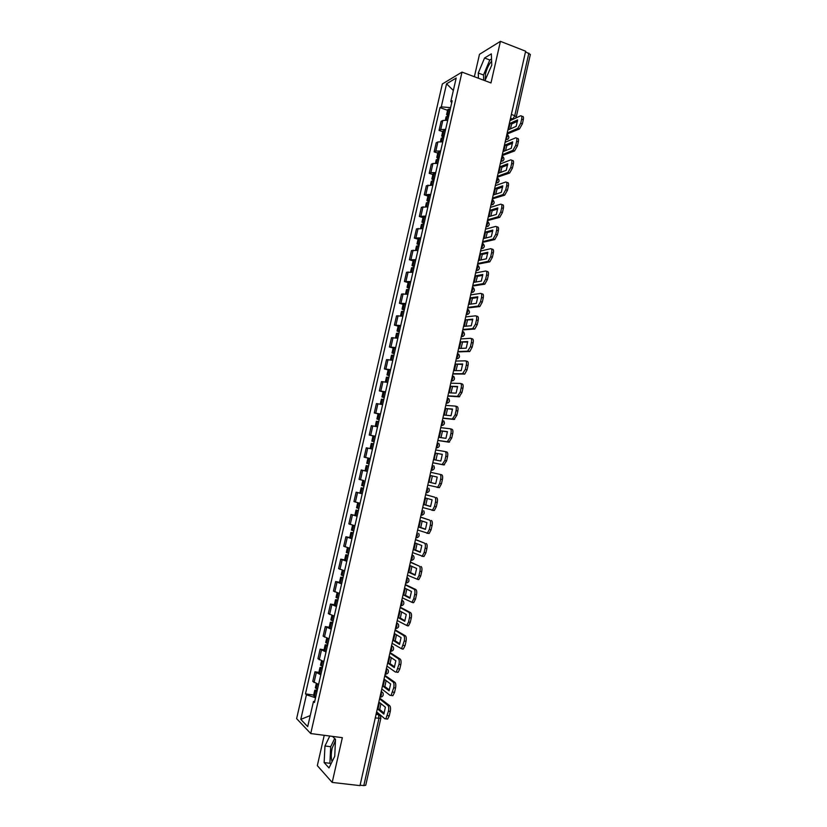 <?xml version="1.0" encoding="UTF-8"?>
<svg xmlns="http://www.w3.org/2000/svg" width="827" height="827" viewBox="0 0 827 827"><rect width="100%" height="100%" fill="white"/><g stroke="black" fill="none" stroke-linecap="round" stroke-linejoin="round"><path stroke-width="1.24" d="M485.16 80.539L485.501 73.861C486.896 68.352 488.933 64.165 491.62 61.291M332.092 761.657C330.996 758.152 331.007 753.676 332.134 748.218L335.442 740.661M324.236 735.306L317.32 765.637L332.196 782.425L359.993 785.619L525.641 51.202L500.428 41.35L479.484 54.313L474.378 76.735M462.004 72.104L442.331 83.992L296.624 718.632L310.735 733.549L462.004 72.104L490.98 82.948L500.428 41.35M332.196 782.425L342.347 737.674L310.735 733.549M375.262 717.96L380.823 718.291L365.741 785.268L363.797 785.598L378.921 718.467L378.59 714.673L376.409 712.853M360.096 785.174L363.797 785.598M525.517 51.791L530.355 54.468L516.286 116.927L514.766 115.697L528.866 53.093M447.707 120.287L442.817 120.463L441.122 121.352L439.044 130.408L440.729 129.55L445.619 129.405M442.683 131.679L439.044 130.408M442.776 141.851L437.886 141.955L436.211 142.771L434.134 151.848L435.808 151.062L440.677 150.99M437.783 153.098L434.134 151.848M437.824 163.467L432.955 163.488L431.291 164.232L429.203 173.329L430.867 172.616L435.726 172.636M432.872 174.549L429.203 173.329M432.862 185.134L426.36 185.744L424.272 194.862L430.764 194.324M427.941 196.061L424.272 194.862M427.89 206.853L421.419 207.308L419.32 216.447L425.791 216.064M423.01 217.615L419.32 216.447M422.917 228.624L416.467 228.924L414.368 238.083L420.798 237.845M418.059 239.23L414.368 238.083M417.914 250.447L411.495 250.581L409.396 259.761L415.805 259.688M413.097 260.877L409.396 259.761M412.911 272.31L406.522 272.3L404.413 281.5L410.792 281.583M408.125 282.586L404.413 281.5M407.897 294.236L401.54 294.061L399.42 303.282L405.768 303.519M403.152 304.346L399.42 303.282M402.873 316.203L396.536 315.873L394.417 325.114L400.744 325.518M398.159 326.148L394.417 325.114M397.828 338.222L391.522 337.736L389.403 346.999L395.688 347.557M393.145 348.002L389.403 346.999M392.773 360.293L386.498 359.642L384.379 368.935L390.633 369.648M388.132 369.907L384.379 368.935M387.718 382.415L381.464 381.609L379.335 390.913L385.568 391.791M383.108 391.864L379.335 390.913M382.643 404.589L376.419 403.617L374.29 412.952L380.492 413.986M378.063 413.872L374.29 412.952M377.557 426.815L371.364 425.688L369.224 435.033L375.396 436.242M374.176 441.587L371.83 441.122L373.008 435.943L369.224 435.033M372.315 449.061L366.299 447.8L364.149 457.176L370.289 458.54M370.289 458.572L364.149 457.176M367.343 471.431L361.213 469.963L359.063 479.36L363.663 480.539M368.563 466.087L366.227 465.57L365.038 470.77L367.364 471.328L361.213 469.963M362.226 493.812L356.127 492.179L353.966 501.596L360.055 503.292M362.257 493.647L356.127 492.179M357.088 516.244L351.02 514.456L348.86 523.894L354.907 525.755M357.14 516.007L351.02 514.456M351.94 538.728L345.903 536.775L343.732 546.233L349.759 548.26M349.749 537.54L345.903 536.775M346.782 561.275L340.776 559.145L338.605 568.625L344.601 570.826M344.632 559.889L340.776 559.145M341.613 583.862L335.638 581.567L333.457 591.078L339.421 593.435M339.504 582.28L335.638 581.567M336.424 606.511L330.49 604.051L328.298 613.572L334.232 616.105M334.356 604.733L330.49 604.051M331.234 629.213L325.321 626.577L323.13 636.128L329.032 638.826M329.208 627.228L325.321 626.577M326.024 651.965L320.142 649.164L317.95 658.726L323.822 661.6M324.039 649.784L320.142 649.164M320.804 674.77L314.953 671.793L312.761 681.386L318.591 684.436M318.871 672.392L314.953 671.793M450.601 107.634L441.277 106.869L446.57 83.796L456.194 78.027L450.808 101.556L451.759 102.6M314.746 701.234L313.464 701.503L314.467 702.474L452.173 100.791L450.808 101.556M313.464 701.503L307.706 726.623L300.79 719.387L306.435 694.783L315.542 697.781M441.277 106.869L439.974 107.593L305.473 693.863L306.435 694.783M484.922 80.684L491.765 65.157L491.341 53.879L484.56 57.993L478.264 73.034L478.419 78.245M329.787 736.03L324.959 745.985L324.153 762.597L329.001 767.932L334.749 756.26L335.504 739.359L332.526 736.392M447.572 110.322L439.974 107.593M313.681 695.052L305.473 693.863M446.57 83.796L453.341 90.474M310.239 715.593L300.79 719.387M491.527 58.975L489.811 59.999L483.506 74.999L483.671 80.209M483.506 74.999L478.264 73.034M489.811 59.999L484.56 57.993M334.666 738.532L330.686 746.709L329.911 763.29L330.81 764.262M329.911 763.29L324.153 762.597M330.686 746.709L324.959 745.985M510.083 123.337L517.619 119.894L516.172 126.355L508.636 129.715L510.083 123.337L511.717 123.936L517.495 121.311M510.414 128.929L511.717 123.936M449.154 113.992L446.601 114.591L448.647 116.183L446.094 116.783L445.35 120.06M446.601 114.591L447.748 109.578L450.301 108.968M448.803 115.522L448.968 114.777M507.189 133.044L517.795 128.361L520.71 123.254L522.375 123.854L519.459 128.96L506.951 134.077M509.97 120.721L520.586 115.821C521.734 115.522 522.085 116.628 521.63 119.15L520.71 123.254M521.641 116.214L522.24 116.431C523.398 116.131 523.749 117.238 523.295 119.75L521.63 119.15M522.375 123.854L523.295 119.75M505.204 144.973L512.688 141.83L511.231 148.302L503.757 151.362L505.204 144.973L506.848 145.552L512.564 143.164M505.524 150.638L506.848 145.552M444.233 135.473L441.69 136.01L443.758 137.54M442.838 131.028L445.381 130.449M441.184 138.243L443.727 137.685M443.903 136.92L444.058 136.217M502.309 154.659L512.885 150.38L515.728 145.366L517.402 145.955L514.549 150.969L502.092 155.641M505.09 142.316L515.624 137.84C516.772 137.582 517.113 138.719 516.658 141.252L515.728 145.366M516.637 138.202L517.299 138.44C518.446 138.181 518.787 139.318 518.333 141.841L516.658 141.252M517.402 145.955L518.333 141.841M500.314 166.661L507.737 163.808L506.279 170.3L498.867 173.06L500.314 166.661L501.958 167.23L507.623 165.069M500.624 172.409L501.958 167.23M439.302 157.016L436.78 157.481L438.858 158.939M437.917 152.488L440.46 151.972M436.263 159.725L438.796 159.229M438.992 158.36L439.137 157.709M497.42 176.337L507.954 172.461L510.745 167.53L512.42 168.108L509.628 173.039L497.213 177.247M500.211 163.963L510.662 159.9C511.799 159.694 512.13 160.862 511.675 163.405L510.745 167.53M511.624 160.242L512.337 160.49C513.474 160.283 513.815 161.451 513.35 163.984L511.675 163.405M512.42 168.108L513.35 163.984M495.404 188.391L502.775 185.848L501.307 192.35L493.957 194.81L495.404 188.391L497.058 188.949L502.671 187.016M495.714 194.221L497.058 188.949M434.361 178.611L431.849 179.004L433.948 180.4M431.849 179.004L433.007 173.959L435.519 173.546M431.332 181.247L433.855 180.824M434.072 179.862L434.216 179.252M492.52 198.066L503.012 194.593L505.752 189.745L507.437 190.313L504.697 195.151L492.334 198.914M495.321 185.661L505.679 182.023C506.806 181.868 507.137 183.056 506.682 185.61L505.752 189.745M506.589 182.333L507.364 182.591C508.491 182.436 508.822 183.635 508.357 186.178L506.682 185.61M507.437 190.313L508.357 186.178M490.494 210.172L497.802 207.928L496.334 214.451L489.046 216.612L490.494 210.172L492.158 210.72L497.709 209.024M490.793 216.095L492.158 210.72M429.409 200.248L426.908 200.568L429.027 201.902M426.908 200.568L428.066 195.513L430.567 195.182M426.401 202.811L428.903 202.47M429.141 201.406L429.275 200.847M487.61 219.837L498.061 216.777L500.738 212.012L502.423 212.57L499.746 217.325L487.434 220.623M490.411 207.412L500.697 204.186C501.813 204.083 502.134 205.303 501.669 207.866L500.738 212.012M501.544 204.476L502.382 204.745C503.498 204.641 503.819 205.871 503.354 208.425L501.669 207.866M502.423 212.57L503.354 208.425M485.573 232.015L492.82 230.071L491.341 236.605L484.115 238.455L485.573 232.015L487.237 232.542L492.737 231.074M485.862 238.011L487.237 232.542M424.447 221.936L421.956 222.184L424.096 223.455M421.956 222.184L423.124 217.129L425.605 216.85M420.561 228.304L421.45 224.406L423.931 224.158M424.199 223.001L424.323 222.484M482.689 241.66L493.099 239.013L495.714 234.33L497.409 234.878L494.794 239.551L482.523 242.383M485.501 229.203L495.693 226.412C496.8 226.35 497.12 227.611 496.655 230.185L495.714 234.33M496.479 226.67L497.378 226.96C498.495 226.898 498.815 228.159 498.34 230.723L496.655 230.185M497.409 234.878L498.34 230.723M480.632 253.899L487.827 252.256L486.348 258.81L479.174 260.36L480.632 253.899L482.306 254.416L487.744 253.186M480.921 259.978L482.306 254.416M419.465 243.676L416.994 243.851L419.155 245.061M416.994 243.851L418.162 238.786L420.633 238.579M415.567 250.105L416.488 246.084L418.958 245.908M477.758 263.534L488.126 261.301L490.68 256.711L492.385 257.238L489.822 261.828L477.603 264.185M480.57 251.057L490.68 248.689C491.776 248.679 492.086 249.961 491.62 252.545L490.68 256.711M491.403 248.917L492.375 249.216C493.471 249.206 493.791 250.498 493.316 253.072L491.62 252.545M492.385 257.238L493.316 253.072M475.69 275.836L482.813 274.502L481.335 281.066L474.233 282.307L475.69 275.836L477.365 276.342L482.751 275.339M475.97 282.007L477.365 276.342M414.482 265.457L412.022 265.57L414.193 266.707M412.022 265.57L413.19 260.484L415.65 260.36M411.505 267.824L413.976 267.7M472.806 285.46L483.133 283.651L485.635 279.133L487.341 279.65L484.839 284.157L472.672 286.049M475.628 272.951L485.656 271.008C486.741 271.049 487.051 272.372 486.576 274.967L485.635 279.133M486.317 271.215L487.351 271.535C488.447 271.576 488.757 272.889 488.281 275.484L486.576 274.967M487.341 279.65L488.281 275.484M470.728 297.813L477.799 296.79L476.311 303.375L469.271 304.315L470.728 297.813L472.413 298.309L477.737 297.544M471.008 304.078L472.413 298.309M409.489 287.3L407.039 287.341L409.231 288.406M407.039 287.341L408.207 282.245L410.657 282.183M406.522 289.595L408.972 289.543M467.855 307.437L478.13 306.052L480.58 301.617L482.296 302.124L479.836 306.548L467.731 307.954M470.677 294.898L480.621 293.389C481.696 293.482 481.996 294.825 481.521 297.431L480.58 301.617M481.221 293.575L482.327 293.895C483.402 293.988 483.702 295.332 483.226 297.937L481.521 297.431M482.296 302.124L483.226 297.937M465.756 319.853L472.765 319.139L471.276 325.735L464.298 326.365L465.756 319.853L472.713 319.801M466.025 326.21L467.441 320.338M404.475 309.184L402.046 309.153L404.248 310.156M403.214 304.067L405.643 304.057M400.526 315.8L401.529 311.397L403.958 311.438M462.882 329.466L472.693 328.65L475.515 324.153L477.231 324.639L474.832 328.991L462.779 329.921M465.715 316.896L475.577 315.821C476.641 315.966 476.931 317.341 476.455 319.956L475.515 324.153M476.104 315.976L477.282 316.317C478.347 316.452 478.647 317.837 478.171 320.452L476.455 319.956M477.231 324.639L478.171 320.452M460.784 341.944L467.72 341.53L466.232 348.146L459.305 348.467L460.784 341.944L467.679 342.109M461.042 348.384L462.469 342.409M399.451 331.12L397.032 331.027L399.265 331.958M398.211 325.921L400.63 325.983M396.515 333.291L398.934 333.374M457.9 351.547L467.617 351.165L470.429 346.74L472.155 347.216L469.808 351.485L457.817 351.93M460.742 338.946L470.511 338.305C471.566 338.501 471.855 339.907 471.38 342.533L470.429 346.74M470.976 338.439L472.227 338.791C473.282 338.977 473.571 340.383 473.096 343.019L471.38 342.533M472.155 347.216L473.096 343.019M455.791 364.087L462.665 363.983L461.177 370.62L454.312 370.62L455.791 364.087L462.634 364.469M456.039 370.62L457.476 364.542M394.417 353.119L392.019 352.943L394.262 353.811M392.019 352.943L393.197 347.816L395.595 347.96M390.437 359.859L391.502 355.197L393.9 355.372M452.907 373.68L462.541 373.732L465.343 369.38L467.059 369.845L464.774 374.042L452.845 373.99M455.76 361.048L465.436 360.851C466.49 361.089 466.769 362.526 466.283 365.162L465.343 369.38M465.828 360.954L467.162 361.316C468.206 361.554 468.495 362.991 468.01 365.627L466.283 365.162M467.059 369.845L468.01 365.627M450.787 386.271L457.6 386.488L456.101 393.135L449.309 392.825L450.787 386.271L457.569 386.881M451.035 392.908L452.483 386.716M389.372 375.158L386.984 374.91L389.248 375.706M386.984 374.91L388.163 369.772L390.561 369.989M385.372 381.96L386.467 377.164L388.855 377.422M447.914 395.854L457.455 396.35L460.236 392.07L461.962 392.525L459.181 396.795L447.852 396.102M450.767 383.201L460.36 383.439C461.394 383.728 461.673 385.196 461.187 387.853L460.236 392.07M460.67 383.521L462.076 383.893C463.12 384.183 463.399 385.651 462.913 388.308L461.187 387.853M461.962 392.525L462.913 388.308M445.763 408.517L452.514 409.045L451.015 415.712L444.285 415.092L445.763 408.517L452.493 409.344M446.011 415.247L447.469 408.952M384.317 397.249L381.95 396.929L384.224 397.663M381.95 396.929L383.128 391.771L385.506 392.07M380.296 404.114L381.423 399.193L383.8 399.513M442.89 418.09L452.348 419.031L455.119 414.823L456.855 415.257L454.075 419.454L442.858 418.266M445.753 405.395L455.263 406.088C456.287 406.429 456.556 407.928 456.07 410.595L455.119 414.823M455.501 406.15L456.99 406.522C458.013 406.863 458.292 408.362 457.807 411.029L456.07 410.595M456.855 415.257L457.807 411.029M440.739 430.815L447.428 431.663L445.929 438.341L439.251 437.4L440.739 430.815L447.417 431.859M440.977 437.638L442.445 431.229M379.252 419.392L376.895 419L379.19 419.661M378.073 413.841L380.441 414.203M375.22 426.318L376.368 421.263L378.735 421.667M437.865 440.377L447.231 441.763L449.991 437.628L451.728 438.052L448.968 442.176L437.845 440.481M440.739 427.652L450.157 428.779C451.17 429.172 451.428 430.712 450.942 433.379L449.991 437.628M450.322 428.82L451.883 429.213C452.907 429.606 453.165 431.136 452.679 433.813L450.942 433.379M451.728 438.052L452.679 433.813M435.695 453.165L442.321 454.323L440.822 461.021L434.206 459.76L434.702 456.411L435.695 453.165L442.321 454.426M435.932 460.091L437.411 453.568M373.008 435.943L375.365 436.387M372.46 449.061L370.114 448.575L371.302 443.396L373.649 443.861M371.83 441.122L374.145 441.721M432.831 462.717L442.104 464.547L444.843 460.484L446.59 460.897L443.851 464.95L432.821 462.758M435.705 449.96L445.029 451.532C446.032 451.976 446.291 453.547 445.805 456.235L444.843 460.484M445.122 451.563L446.766 451.945C447.779 452.39 448.038 453.961 447.541 456.638L445.805 456.235M446.59 460.897L447.541 456.638M430.65 475.566L437.214 477.045L430.65 475.566L429.658 478.812L429.151 482.172L435.695 483.754L437.214 477.045M429.151 482.172L430.877 482.565L432.366 475.949M369.08 463.833L366.754 463.296L367.943 458.106L370.279 458.623M366.227 465.57L368.563 466.097M427.776 485.098L437.659 487.237L439.695 483.402L440.646 479.133C441.142 476.435 440.894 474.843 439.902 474.347L441.639 474.739C442.641 475.236 442.89 476.838 442.404 479.536L440.646 479.133M430.66 472.32L439.902 474.347M430.877 482.565L435.705 483.723M439.695 483.402L441.442 483.795L442.404 479.536M441.442 483.795L439.406 487.63L436.966 487.382M424.086 504.646L425.585 498.009L432.087 499.818L430.567 506.537L424.086 504.646L425.812 505.018L427.27 498.485M363.983 486.131L361.657 485.521L362.846 480.342M363.498 488.25L361.141 487.806L363.456 488.416M422.721 507.54L432.542 510.135L434.526 506.362L435.488 502.092C435.984 499.384 435.736 497.751 434.754 497.203L425.616 494.67M425.605 494.732L434.754 497.203M425.812 505.018L430.619 506.424M436.501 497.585C437.493 498.143 437.741 499.766 437.245 502.475L435.488 502.092M434.526 506.362L436.284 506.744L437.245 502.475M436.284 506.744L434.299 510.517L431.921 510.3M419.01 527.161L420.509 520.514L426.939 522.643L425.429 529.383L419.01 527.161L420.736 527.523L422.163 521.062M358.866 508.481L356.561 507.799L357.719 502.723M358.411 510.466L356.034 510.083L358.339 510.776M417.645 530.035L427.404 533.095L429.347 529.383L430.309 525.104C430.805 522.385 430.567 520.721 429.595 520.121L420.571 517.071M420.54 517.195L429.595 520.121M420.736 527.523L425.512 529.177M431.353 520.493C432.325 521.093 432.573 522.757 432.066 525.476L430.309 525.104M429.347 529.383L431.105 529.756L432.066 525.476M431.105 529.756L429.172 533.456L426.835 533.26M413.924 549.738L415.423 543.081L421.791 545.52L420.271 552.281L413.924 549.738L415.65 550.089L417.046 543.701M353.739 530.882L351.444 530.117L352.581 525.166M353.315 532.722L350.917 532.412L353.212 533.177M350.917 532.412L349.718 537.643L352.013 538.429M412.559 552.581L422.266 556.106L424.158 552.467L425.119 548.167C425.626 545.438 425.388 543.742 424.427 543.091L415.505 539.514M415.464 539.711L424.427 543.091M415.65 550.089L420.385 551.981M426.184 543.453C427.156 544.104 427.383 545.799 426.887 548.528L425.119 548.167M424.158 552.467L425.926 552.818L426.887 548.528M425.926 552.818L424.024 556.457L421.739 556.271M408.817 572.367L410.326 565.689L416.622 568.459L415.102 575.23L408.817 572.367L410.554 572.697L411.918 566.392M348.601 553.335L346.317 552.498L347.433 547.65M348.208 555.041L345.8 554.803L348.074 555.641M345.8 554.803L344.59 560.044L346.864 560.902M407.463 575.178L417.108 579.179L418.948 575.602L419.92 571.292C420.426 568.552 420.199 566.826 419.248 566.123L410.43 562.019M410.368 562.288L419.248 566.123M410.554 572.697L415.257 574.837M421.015 566.464C421.966 567.167 422.194 568.893 421.687 571.633L419.92 571.292M418.948 575.602L420.726 575.933L421.687 571.633M420.726 575.933L418.875 579.51L418.048 579.613M403.7 595.047L405.209 588.348L411.453 591.45L409.923 598.241L403.7 595.047L405.447 595.368L406.781 589.134M343.443 575.84L341.189 574.93L342.275 570.196M343.091 577.401L340.662 577.236L342.916 578.156M339.452 582.477L341.706 583.428M402.356 597.838L411.929 602.304L413.738 598.789L414.699 594.468C415.206 591.718 414.989 589.961 414.048 589.196L415.826 589.527L405.344 584.565M405.271 584.906L414.048 589.196M405.447 595.368L410.109 597.756M415.826 589.527C416.767 590.292 416.984 592.049 416.477 594.799L414.699 594.468M413.738 598.789L415.516 599.11L416.477 594.799M415.516 599.11L413.707 602.625L412.859 602.718M398.573 617.779L400.092 611.07L406.264 614.492L404.734 621.304L398.573 617.779L400.33 618.079L401.633 611.918M338.284 598.397L336.031 597.414L337.096 592.783M337.954 599.823L335.504 599.73L337.757 600.712M335.504 599.73L334.304 604.992L336.548 606.005M397.229 620.539L406.739 625.481L408.507 622.028L409.479 617.707C409.985 614.937 409.778 613.148 408.848 612.331L410.616 612.652L400.247 607.173M400.154 607.587L408.848 612.331M400.33 618.079L404.951 620.726M410.616 612.652C411.557 613.469 411.774 615.257 411.257 618.017L409.479 617.707M408.507 622.028L410.285 622.338L411.257 618.017M410.285 622.338L408.528 625.791L407.649 625.874M393.435 640.563L394.955 633.833L401.064 637.596L399.524 644.419L393.435 640.563L395.192 640.853L396.464 634.764M333.105 621.015L330.883 619.93M332.816 622.297L330.345 622.266L332.578 623.331M330.345 622.266L329.136 627.548L331.369 628.634M392.101 643.303L401.54 648.73L404.238 640.997C404.754 638.217 404.548 636.397 403.628 635.529L405.406 635.829L395.141 629.833M395.027 630.308L403.628 635.529M395.192 640.853L399.782 643.747M405.406 635.829C406.326 636.697 406.533 638.516 406.026 641.297L404.238 640.997M403.266 645.329L405.054 645.629L406.026 641.297M405.054 645.629L403.328 649.019L402.429 649.081M388.287 663.399L389.806 656.659L395.844 660.752L394.303 667.585L388.287 663.399L390.044 663.678L391.295 657.672M327.926 643.675L325.704 642.538L326.717 638.134M327.657 644.812L325.176 644.864L327.389 646.001M323.967 650.136L326.169 651.314M386.953 666.117L395.399 672.062L396.329 672.031L398.986 664.339C399.503 661.548 399.307 659.698 398.397 658.778L400.175 659.067L390.013 652.544M389.889 653.092L398.397 658.778M390.044 663.678L394.593 666.831M400.175 659.067C401.095 659.987 401.291 661.838 400.785 664.629L398.986 664.339M398.004 668.692L399.803 668.971L400.785 664.629M399.803 668.971L398.118 672.31L397.187 672.341M383.128 686.296L384.648 679.536L390.623 683.96L389.083 690.814L383.128 686.296L384.886 686.565L386.106 680.621M322.726 666.397L320.514 665.187L321.496 660.887M322.499 667.389L319.987 667.513L322.189 668.733M318.777 672.785L320.969 674.057M381.795 688.984L390.148 695.404L391.099 695.383L393.724 687.744C394.241 684.942 394.045 683.05 393.145 682.079L394.944 682.358L384.875 675.308M384.741 675.928L393.145 682.079M384.886 686.565L389.393 689.976M394.944 682.358C395.844 683.329 396.04 685.211 395.523 688.012L393.724 687.744M392.742 692.106L394.541 692.375L395.523 688.012M394.541 692.375L392.897 695.652L391.946 695.662M377.949 709.246L379.479 702.474L385.382 707.23L383.831 714.104L377.949 709.246L379.717 709.494L380.906 703.632M317.506 689.17L315.325 687.878L316.276 683.691M317.32 690.018L314.787 690.204L316.979 691.506M314.787 690.204L313.567 695.528L315.759 696.841M376.626 711.902L384.886 718.797L385.858 718.797L388.442 711.21C388.969 708.388 388.783 706.465 387.894 705.441L389.693 705.7L379.727 698.122M379.572 698.825L387.894 705.441M379.717 709.494L384.183 713.163M389.693 705.7C390.582 706.723 390.768 708.646 390.251 711.458L388.442 711.21M387.46 715.572L389.269 715.831L390.251 711.458M389.269 715.831L387.667 719.045L386.685 719.045M379.913 697.306L381.381 695.052L381.216 691.527M385.093 674.367L386.56 672.072L386.395 668.598M390.251 651.48L391.74 649.154L391.553 645.732M395.399 628.644L396.888 626.277L396.702 622.907M400.537 605.871L402.036 603.462L401.829 600.144M405.664 583.138L407.173 580.699L406.956 577.432M412.094 560.272L410.781 560.468L412.291 557.987L412.063 554.772M417.294 537.622L415.878 537.87L417.397 535.338L417.159 532.174M420.974 515.293L422.494 512.73L422.246 509.618M427.642 492.499L426.039 492.809L427.58 490.184L427.321 487.124M431.115 470.315L432.655 467.689L432.387 464.671M436.17 447.914L437.721 445.236L437.442 442.28M441.204 425.554L442.765 422.845L442.476 419.94M446.239 403.256L447.8 400.506L447.5 397.653M451.263 381.009L452.834 378.218L452.524 375.417M456.266 358.804L457.848 355.992L457.527 353.232M463.482 331.772C465.291 334.48 464.567 336.103 461.301 336.641L462.841 333.808L462.52 331.089M468.371 309.618C470.294 312.348 469.591 313.991 466.263 314.56L467.834 311.676L467.493 309.009M471.214 292.52L472.817 289.595L472.465 286.979M476.176 270.522L477.779 267.566L477.427 265.002M481.128 248.586L482.741 245.588L482.368 243.066M486.059 226.691L487.682 223.662L487.31 221.191M490.99 204.848L492.613 201.778L492.23 199.359M495.9 183.056L497.544 179.955L497.141 177.588M500.811 161.317L502.454 158.184L502.041 155.858M505.7 139.629L507.344 136.455L506.93 134.181M376.078 714.321L378.59 714.673L380.554 716.306L380.823 718.291M510.042 120.37L512.854 119.067L514.766 115.697L511.375 114.467M513.288 119.191L510.528 118.22L513.402 119.14M319.243 659.791L321.445 650.187M324.442 637.1L326.634 627.517M329.622 614.461L331.813 604.909M334.801 591.884L336.982 582.342M339.959 569.348L342.14 559.838M345.117 546.874L347.288 537.385M350.255 524.452L352.426 514.973M355.383 502.072L357.543 492.623M360.489 479.753L362.65 470.325M365.596 457.486L367.746 448.079M370.682 435.271L372.832 425.884M375.768 413.097L377.908 403.741M380.833 390.985L382.973 381.65M385.889 368.925L388.018 359.6M390.933 346.906L393.063 337.612M395.957 324.949L398.087 315.676M400.981 303.033L403.1 293.781M405.995 281.18L408.104 271.938M410.988 259.368L413.097 250.147M415.971 237.607L418.08 228.407M420.953 215.888L423.052 206.719M425.915 194.231L428.004 185.083M430.867 172.616L432.955 163.488M435.808 151.062L437.886 141.955M440.729 129.55L442.817 120.463M314.033 682.533L316.234 672.909M505.648 139.846L507.964 139.163M500.759 161.523L503.054 160.851M495.859 183.253L498.123 182.602M490.949 205.034L493.192 204.393M486.028 226.867L488.24 226.236M481.087 248.751L483.278 248.131M476.145 270.677L478.295 270.078M471.183 292.665L473.302 292.086M466.211 314.694L468.299 314.136M461.239 336.775L463.275 336.248M456.246 358.908L458.23 358.411M451.242 381.102L453.175 380.627M446.218 403.338L448.1 402.894M441.194 425.626L443.014 425.212M436.149 447.976L437.907 447.593M431.105 470.367L432.779 470.015M420.964 515.314L422.483 515.035M412.084 554.69L413.645 556.002C414.658 558.514 413.8 559.962 411.071 560.365L410.812 560.313M405.737 583.138L406.884 582.963M406.977 577.329L408.579 578.693C409.53 581.195 408.662 582.642 405.974 583.035L405.706 582.983M400.671 605.85L401.643 605.705M401.86 600.03L403.483 601.436C404.393 603.927 403.524 605.364 400.868 605.757L400.578 605.705M395.595 628.613L396.381 628.51M396.722 622.783L398.387 624.24C399.245 626.711 398.366 628.138 395.751 628.541L395.44 628.479M390.499 651.438L391.099 651.356M391.584 645.587L393.27 647.086C394.086 649.546 393.207 650.973 390.623 651.366L390.292 651.314M386.426 668.454L388.142 669.984C388.917 672.434 388.028 673.86 385.475 674.253L385.124 674.201M381.257 691.362L382.994 692.933C383.738 695.373 382.849 696.799 380.317 697.202L379.955 697.151M447.769 114.074L448.916 109.061M447.624 114.085L448.772 109.071M446.249 120.101L447.128 116.287M446.384 120.111L447.262 116.276M519.418 128.981L517.754 128.381M442.858 135.545L444.006 130.511M442.714 135.556L443.861 130.532M441.318 141.665L442.207 137.758M441.453 141.675L442.352 137.747M514.466 151.01L512.792 150.421M437.928 157.058L439.085 152.013M437.783 157.068L438.941 152.034M436.367 163.27L437.287 159.28M436.501 163.291L437.421 159.27M509.494 173.091L507.819 172.512M432.997 178.622L434.144 173.577M432.852 178.632L434.01 173.577M431.405 184.928L432.345 180.844M431.539 184.948L432.49 180.834M504.522 195.224L502.837 194.665M428.045 200.237L429.203 195.172M427.9 200.237L429.058 195.182M426.443 206.636L427.394 202.46M426.577 206.657L427.538 202.46M499.529 217.408L497.844 216.86M423.083 221.905L424.241 216.829M422.948 221.905L424.106 216.829M421.46 228.397L422.432 224.127M421.594 228.417L422.576 224.127M494.525 239.654L492.84 239.117M418.111 243.614L419.279 238.527M417.976 243.614L419.134 238.527M416.467 250.209L417.459 245.846M416.601 250.23L417.604 245.846M489.512 261.942L487.816 261.415M413.128 265.384L414.296 260.288M412.993 265.374L414.162 260.278M411.464 272.073L412.477 267.607M411.598 272.083L412.621 267.617M484.488 284.281L482.782 283.775M408.135 287.196L409.303 282.09M408 287.186L409.169 282.079M406.439 293.978L407.484 289.429M406.574 293.998L407.618 289.429M479.453 306.683L477.748 306.186M403.131 309.06L404.3 303.933M402.997 309.05L404.165 303.933M401.415 315.935L402.48 311.293M401.55 315.955L402.615 311.303M474.398 329.136L472.693 328.65M398.118 330.976L399.286 325.838M397.973 330.955L399.152 325.828M396.371 337.954L397.456 333.209M396.515 337.974L397.601 333.219M469.333 351.63L467.617 351.165M393.083 352.943L394.262 347.795M392.949 352.922L394.128 347.774M391.326 360.014L392.432 355.176M391.46 360.034L392.567 355.197M464.267 374.186L462.541 373.732M388.049 374.951L389.228 369.803M387.904 374.931L389.083 369.783M386.261 382.126L387.387 377.195M386.395 382.146L387.522 377.215M459.181 396.795L457.455 396.35M382.994 397.022L384.173 391.853M382.86 397.001L384.038 391.833M381.185 404.289L382.332 399.265M381.319 404.32L382.477 399.286M454.075 419.454L452.348 419.031M377.929 419.144L379.117 413.955M377.794 419.113L378.983 413.934M376.099 426.505L377.277 421.388M376.233 426.536L377.412 421.408M448.968 442.176L447.231 441.763M372.853 441.308L374.042 436.118M372.719 441.277L373.907 436.087M371.003 448.751L372.202 443.561M371.147 448.782L372.336 443.582M443.851 464.95L442.104 464.547M367.767 463.533L368.956 458.323M367.633 463.502L368.821 458.292M365.916 470.987L367.105 465.777M366.051 471.018L367.24 465.808M362.671 485.8L363.859 480.59M362.536 485.769L363.725 480.549M360.81 493.274L362.009 488.054M360.944 493.305L362.143 488.085M357.553 508.129L358.732 502.981M357.419 508.088L358.598 502.95M355.703 515.614L356.902 510.383M355.837 515.655L357.026 510.424M352.436 530.5L353.594 525.424M352.302 530.458L353.46 525.393M350.576 538.005L351.775 532.764M350.71 538.046L351.909 532.805M347.299 552.932L348.446 547.929M347.164 552.891L348.312 547.887M345.438 560.448L346.637 555.196M345.572 560.489L346.771 555.237M342.151 575.416L343.277 570.485M342.016 575.365L343.143 570.444M340.29 582.942L341.489 577.67M340.414 582.994L341.623 577.722M336.992 597.942L338.109 593.083M336.858 597.9L337.974 593.052M335.121 605.488L336.331 600.216M335.255 605.54L336.465 600.257M331.823 620.529L332.919 615.743M331.689 620.477L332.785 615.702M329.952 628.096L331.162 622.803M330.076 628.148L331.296 622.855M326.644 643.168L327.719 638.454M326.51 643.117L327.585 638.413M324.763 650.746L325.972 645.442M324.897 650.808L326.107 645.494M321.445 665.869L322.509 661.228M321.31 665.807L322.375 661.187M319.563 673.457L320.783 668.133M319.698 673.509L320.907 668.195M316.234 688.612L317.279 684.043M316.11 688.55L317.144 684.001M314.353 696.21L315.573 690.886M314.477 696.272L315.697 690.948M505.659 139.804C509.236 138.967 509.794 137.199 507.354 134.481M456.277 358.753L456.339 358.773C459.533 358.256 460.277 356.664 458.582 353.977M451.273 380.937L451.356 380.958C454.488 380.472 455.253 378.89 453.651 376.223M446.26 403.173L446.363 403.194C449.433 402.728 450.219 401.167 448.71 398.521M441.236 425.46L441.36 425.491C444.368 425.037 445.174 423.496 443.748 420.871M436.191 447.8L436.336 447.831C439.302 447.397 440.109 445.877 438.775 443.272M431.146 470.191L431.312 470.232C434.216 469.808 435.043 468.299 433.782 465.715M426.081 492.644L426.267 492.685C429.13 492.272 429.968 490.783 428.768 488.209M421.005 515.149L421.212 515.19C424.024 514.787 424.871 513.309 423.744 510.755M415.919 537.705L416.146 537.757C418.917 537.343 419.765 535.886 418.7 533.353M500.78 161.472C504.356 160.634 504.915 158.867 502.454 156.158M495.88 183.18C499.467 182.353 500.015 180.586 497.534 177.888M490.969 204.951C494.567 204.114 495.115 202.357 492.603 199.669M486.049 226.763C489.615 225.967 490.184 224.22 487.734 221.533M481.118 248.638C484.632 247.904 485.232 246.188 482.927 243.479M476.166 270.553C479.629 269.891 480.27 268.196 478.089 265.477M471.214 292.531C474.615 291.921 475.287 290.246 473.24 287.527M376.409 712.833L378.611 714.683M515.748 118.054L516.286 116.927M517.795 128.361L519.459 128.96M440.409 141.613L441.194 138.212M441.69 136.01L442.848 130.997M512.885 150.38L514.549 150.969M435.467 163.208L436.274 159.683M436.78 157.481L437.928 152.457M507.954 172.461L509.628 173.039M430.505 184.855L431.343 181.206M503.012 194.593L504.697 195.151M425.543 206.554L426.401 202.78M498.061 216.777L499.746 217.325M493.099 239.013L494.794 239.551M488.126 261.301L489.822 261.828M410.564 271.959L411.515 267.803M483.133 283.651L484.839 284.157M405.55 293.854L406.533 289.574M478.13 306.052L479.836 306.548M402.046 309.153L403.214 304.047M473.116 328.505L474.832 328.991M395.482 337.809L396.526 333.271M397.032 331.027L398.211 325.9M468.092 351.01L469.808 351.485M463.058 373.577L464.774 374.042M458.003 396.195L459.729 396.64M452.938 418.875L454.664 419.31M376.895 419L378.073 413.831M447.862 441.608L449.599 442.021M442.765 464.392L444.512 464.795M437.659 487.237L439.406 487.63M359.941 493.006L361.141 487.806M432.542 510.135L434.299 510.517M354.835 515.304L356.034 510.083M427.404 533.095L429.172 533.456M422.266 556.106L424.024 556.457M417.108 579.179L418.875 579.51M339.452 582.497L340.662 577.236M411.929 602.304L413.707 602.625M406.739 625.481L408.528 625.791M330.872 619.95L331.906 615.433M401.54 648.73L403.328 649.019M323.957 650.156L325.176 644.864M396.329 672.031L398.118 672.31M318.767 672.816L319.987 667.513M391.099 695.383L392.897 695.652M385.858 718.797L387.667 719.045"/></g></svg>
